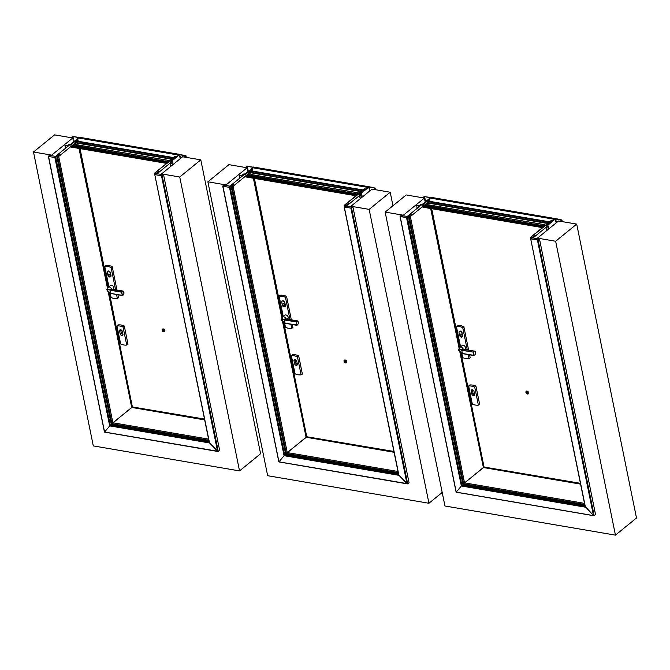 <?xml version="1.0" encoding="UTF-8"?>
<svg xmlns="http://www.w3.org/2000/svg" width="670" height="670" viewBox="0 0 670 670"><rect width="100%" height="100%" fill="white"/><g stroke="black" fill="none" stroke-linecap="round" stroke-linejoin="round"><path stroke-width="1" d="M161.679 174.502L161.554 173.898L179.744 177.006L239.533 470.901L93.298 445.91L33.5 152.015L54.555 134.863L72.745 137.97L73.549 141.923M33.5 152.015L51.691 155.122L72.745 137.97M51.691 155.122L51.816 155.733M161.554 173.898L182.608 156.746L200.799 159.854L260.588 453.749L239.533 470.901M179.744 177.006L200.799 159.854M351.088 206.871L350.963 206.26L369.153 209.375L428.942 503.262L267.665 475.708L207.876 181.813L228.931 164.661L247.121 167.768L247.925 171.713M207.876 181.813L226.066 184.92L247.121 167.768M226.066 184.92L226.184 185.531M350.963 206.26L372.017 189.116L390.208 192.223L392.963 205.749M369.153 209.375L390.208 192.223M428.942 503.262L442.2 492.467M537.583 238.738L537.466 238.135L555.648 241.242L615.445 535.137L444.955 506.001L385.158 212.105L406.213 194.953L424.403 198.06L425.207 202.013M385.158 212.105L403.348 215.212L424.403 198.06M403.348 215.212L403.474 215.824M537.466 238.135L558.52 220.983L576.702 224.09L636.5 517.985L615.445 535.137M555.648 241.242L576.702 224.09M116.965 290.026L112.192 266.585A14.874 10.067 -129.2 0 0 105.885 265.513L104.763 266.425L108.9 286.76M110.232 293.318L111.094 297.522A14.874 10.067 -129.2 0 0 117.401 298.594L118.523 297.681L117.92 294.758M126.73 345.05L127.995 344.263L124.285 325.997A14.874 10.067 -129.2 0 0 117.979 324.925L116.99 325.963L120.667 344.02A14.723 9.966 -129.2 0 0 126.73 345.05L123.054 326.993A14.723 9.966 -129.2 0 0 116.99 325.963M162.467 329.096A1.667 1.122 50.8 0 1 162.508 329.062A1.667 1.122 50.8 0 1 163.262 328.895A1.667 1.122 50.8 0 1 164.72 330.092A1.667 1.122 50.8 0 1 164.611 331.642A1.667 1.122 50.8 0 1 164.56 331.675M179.166 154.334L182.073 154.829M162.977 329.9A0.754 0.511 -129.2 0 0 163.882 331.005M163.162 329.9A0.754 0.511 50.8 0 1 163.773 331.147A0.754 0.511 50.8 0 1 162.818 329.975A0.754 0.511 50.8 0 1 163.162 329.9M163.053 329.372A1.365 0.921 50.8 0 1 164.251 330.352A1.365 0.921 50.8 0 1 164.158 331.616A1.365 0.921 50.8 0 1 162.584 331.139A1.365 0.921 50.8 0 1 162.442 329.506A1.365 0.921 50.8 0 1 163.053 329.372M162.534 329.439A1.365 0.921 50.8 0 1 162.609 329.364A1.365 0.921 50.8 0 1 163.229 329.23A1.365 0.921 50.8 0 1 164.426 330.209A1.365 0.921 50.8 0 1 164.326 331.474A1.365 0.921 50.8 0 1 164.234 331.541M162.282 330.628A1.667 1.122 50.8 0 1 162.416 329.129A1.667 1.122 50.8 0 1 163.17 328.962A1.667 1.122 50.8 0 1 164.636 330.168A1.667 1.122 50.8 0 1 164.518 331.709A1.667 1.122 50.8 0 1 163.028 331.541M122.995 334.657A1.742 1.181 50.8 0 1 121.295 332.898L120.726 330.117A1.742 1.181 50.8 0 1 120.701 329.749M120.173 333.811L119.603 331.03A1.742 1.181 50.8 0 1 119.905 329.925A1.742 1.181 50.8 0 1 121.337 330.009A1.742 1.181 50.8 0 1 122.392 331.508L122.962 334.288A1.742 1.181 50.8 0 1 122.669 335.402A1.742 1.181 50.8 0 1 121.228 335.31A1.742 1.181 50.8 0 1 120.173 333.811L121.295 332.898M123.054 326.993L124.285 325.997M107.828 271.291A1.742 1.181 50.8 0 1 107.945 271.174A1.742 1.181 50.8 0 1 109.386 271.258A1.742 1.181 50.8 0 1 110.441 272.757L111.011 275.538A1.742 1.181 50.8 0 1 110.709 276.651A1.742 1.181 50.8 0 1 110.575 276.743M110.181 272.966L110.751 275.747A1.742 1.181 50.8 0 1 110.45 276.861A1.742 1.181 50.8 0 1 109.017 276.769A1.742 1.181 50.8 0 1 107.962 275.269L107.393 272.489A1.742 1.181 50.8 0 1 107.694 271.384A1.742 1.181 50.8 0 1 109.126 271.467A1.742 1.181 50.8 0 1 110.181 272.966L110.441 272.757M108.573 274.038A1.365 0.921 -129.2 0 0 108.833 275.546A1.365 0.921 -129.2 0 0 110.265 276.115M108.197 274.993A1.365 0.921 -129.2 0 0 109.026 276.166A1.365 0.921 -129.2 0 0 110.148 276.233A1.365 0.921 -129.2 0 0 109.729 274.323A1.365 0.921 -129.2 0 0 108.431 274.122A1.365 0.921 -129.2 0 0 108.197 274.993M111.555 289.097A2.27 1.533 -129.2 0 0 110.131 287.271A2.27 1.533 -129.2 0 0 108.347 287.212L110.592 285.378A2.27 1.533 50.8 0 1 113.213 286.174A2.27 1.533 50.8 0 1 113.456 288.904L112.928 289.331M117.401 298.594L116.572 294.524M115.608 289.792L111.069 267.498A14.874 10.067 -129.2 0 0 104.763 266.425M108.641 274.013A1.323 0.896 -129.2 0 0 108.85 275.538A1.323 0.896 -129.2 0 0 110.299 276.048M111.069 267.498L112.192 266.585M110.45 293.368L106.949 289.942L106.949 289.197L109.746 289.984C108.239 288.736 107.317 288.753 106.991 290.035L110.734 293.385L110.089 290.219M110.801 293.51L122.376 295.512L110.734 293.393L122.25 295.361L121.605 292.179L110.089 290.21M110.181 289.892L121.664 291.852L122.468 295.52C124.176 294.323 124.319 292.832 122.92 291.04A2.27 1.323 -80.3 0 1 123.774 291.994M71.104 137.693L72.569 136.504L71.104 137.693M64.973 145.499L65.534 148.254L64.973 145.499L67.025 145.851L69.42 144.259L71.037 144.142L78.901 137.735L71.037 144.142L69.42 144.259L67.025 145.851L65.107 145.39L67.159 145.742L69.245 144.234L70.852 144.109L78.918 137.501L72.569 136.504L78.876 137.584L70.852 144.109L69.245 144.234L67.486 145.666L64.973 145.499M79.119 137.409L72.385 136.471L79.119 137.409M172.626 164.879L172.416 163.857L170.172 163.38L172.056 161.713L171.202 161.261L179.217 154.728L185.967 155.708L184.426 157.056L185.649 155.691L179.401 154.762L171.411 161.428M170.49 163.396L172.416 163.857M171.386 161.286L172.274 161.671L170.44 163.254M172.751 164.778L172.542 163.748M70.693 145.03L74.931 141.278L76.548 141.161M70.668 144.929L75.115 141.311L77.452 140.6M76.841 140.918L78.34 140.022L76.882 139.519M174.359 157.793L175.037 158.128M174.233 157.726L174.912 158.237M171.126 161.453L170.498 162.115M171.152 161.604L170.473 161.981M178.748 155.113L176.135 157.123L174.192 156.788L176.051 156.37L175.356 156.52L175.959 156.847L176.863 156.587L175.976 157.257M70.852 146.085L166.981 162.425L70.852 146.085L71.179 147.09L166.562 163.371M173.22 157.952L173.555 157.467M173.597 157.425L174.033 157.073M166.897 162.492L166.998 163.011M173.136 158.02L174.192 156.788M179.15 154.301L79.227 137.233L76.213 140.047L78.155 140.382L77.092 141.571M73.038 146.37L74.169 145.574M166.981 162.425L167.09 162.944M169.133 161.277L168.941 160.708L167.818 161.579L72.712 145.13L167.818 161.579M172.433 158.589L172.156 158.045L170.867 159.862M172.559 158.489L172.282 157.793L171.026 158.731L170.716 159.988M169.259 161.177L168.982 160.482L167.785 161.378M168.296 161.964L74.211 145.758L168.43 161.855M74.043 144.343L72.712 145.13M77.343 141.655L75.961 142.492L75.534 144.511M163.455 156.889L162.684 157.048M85.366 143.548L84.596 143.698M121.287 152.76L120.508 152.919M163.413 156.931L162.609 156.956L163.413 156.931M85.325 143.589L84.512 143.614L85.325 143.589M121.136 152.534L120.433 152.835L121.136 152.534M55.585 156.361L56.699 156.127L55.585 156.361M77.62 140.817L76.263 141.63L75.157 141.395L70.66 145.055L69.973 144.636L56.02 156.01L59.479 154.402L57.243 156.219L58.684 156.47L70.936 146.487L58.684 156.47L56.816 156.571L58.684 156.47L57.243 156.219L56.799 156.587L58.7 156.47L70.945 146.504M71.422 146.094L77.092 141.496M208.822 440.265L111.949 423.716L111.304 424.478L111.949 423.716L57.637 156.73M204.677 419.906L131.714 407.444L111.949 423.716L112.887 422.778L58.7 156.47M209.007 441.17L111.304 424.478L56.799 156.587M131.672 407.653L112.887 422.778L208.588 439.126M156.42 173.605L155.206 174.677L161.504 175.749L154.963 174.636L156.495 173.622L162.559 174.652L161.269 175.708L163.497 174.485L161.495 175.766L154.946 174.644L158.899 171.562L156.395 173.605M173.84 157.651L174.585 157.308M155.055 173.363L155.884 173.505L154.879 172.902L155.055 173.363L154.879 172.902L156.319 173.153L155.038 173.371L155.189 174.074M174.661 157.308L154.862 172.902L155.038 173.371L154.862 172.902M174.677 157.299L154.879 172.902L173.706 157.567M174.225 157.668L173.513 158.246L174.702 158.405M171.152 161.311L170.222 162.065L171.512 161.989L157.55 173.363L156.864 173.245L159.1 171.428L156.319 173.153L154.879 172.902M157.55 173.363L157.643 173.815L156.587 173.463L157.55 173.363M76.816 139.494L75.341 140.583L76.983 140.499M204.61 419.562L132.057 407.201L204.576 419.395L132.258 407.042L109.394 292.891M108.255 287.288L80.04 148.606M107.929 287.589L79.688 148.547M204.61 419.596L132.057 407.201L108.716 292.48M107.753 287.773L79.42 148.497L107.786 287.74M108.984 292.656L132.258 407.033L131.647 407.687L132.015 407.243L108.657 292.438M75.551 141.127L75.467 140.7M77.025 140.34L75.66 140.692M75.643 140.675L76.171 140.239L76.288 140.809M77.025 140.29L76.171 140.239M78.164 140.064L76.238 140.131L78.189 140.038M204.509 419.077L132.392 406.95L109.16 292.765M132.3 407.042L204.551 419.278M108.749 292.505L132.015 407.243L204.626 419.654M174.811 156.881L176.218 156.956L174.811 156.881M175.222 156.512L175.867 156.906M174.476 157.567L175.774 157.257L174.502 157.584M175.389 156.495L175.959 156.847M175.976 157.266L174.326 157.601L174.778 157.04L174.208 156.931M174.309 158.003L174.217 157.442M174.326 157.601L174.409 158.02M175.146 157.701L175.012 157.073M175.239 157.693L175.113 157.056L175.23 157.693M174.292 157.207L173.873 157.048M174.242 157.115L173.79 157.274M50.451 155.172L48.391 156.336L50.518 155.507M55.124 157.576L48.575 156.453L55.116 157.584L59.044 154.745L56.28 156.495L50.116 155.44L48.818 156.495L54.881 157.534L56.179 156.478L54.881 157.534L109.704 425.894L104.579 432.05L109.704 425.894L209.534 442.954L209.342 442.25L217.541 451.22L209.534 442.954L154.77 174.51L158.137 171.688L154.963 174.636M48.567 156.462L104.579 432.05L217.541 451.22L161.495 175.766L162.132 175.607L161.504 175.749M48.475 156.185L49.84 155.063L48.458 156.177M55.769 157.425L110.274 425.324L109.704 425.894L111.304 424.478L110.274 425.324L209.216 442.233M163.514 174.493L219.643 450.366L218.278 451.48L217.541 451.22M163.497 174.485L162.132 175.607L163.497 174.485M209.342 442.25L209.534 442.954M219.643 450.366L218.278 451.48L162.148 175.607M291.333 319.825L286.567 296.383A14.874 10.067 -129.2 0 0 280.261 295.303L279.139 296.224L283.276 316.558M284.608 323.108L285.462 327.32A14.874 10.067 -129.2 0 0 291.768 328.392L292.891 327.479L292.296 324.556M301.106 374.848L302.371 374.061L298.653 355.795A14.874 10.067 -129.2 0 0 292.346 354.723L291.366 355.753L295.043 373.818A14.723 9.966 -129.2 0 0 301.106 374.848L297.43 356.792A14.723 9.966 -129.2 0 0 291.366 355.753M344.355 360.175A1.667 1.122 50.8 0 1 344.397 360.142A1.667 1.122 50.8 0 1 345.151 359.974A1.667 1.122 50.8 0 1 346.616 361.172A1.667 1.122 50.8 0 1 346.499 362.721A1.667 1.122 50.8 0 1 346.457 362.755M368.575 186.695L371.482 187.198M344.866 360.979A0.754 0.511 -129.2 0 0 345.77 362.093M345.058 360.979A0.754 0.511 50.8 0 1 345.67 362.227A0.754 0.511 50.8 0 1 344.715 361.055A0.754 0.511 50.8 0 1 345.058 360.979M344.95 360.452A1.365 0.921 50.8 0 1 346.147 361.432A1.365 0.921 50.8 0 1 346.047 362.696A1.365 0.921 50.8 0 1 344.472 362.227A1.365 0.921 50.8 0 1 344.33 360.586A1.365 0.921 50.8 0 1 344.95 360.452M344.422 360.527A1.365 0.921 50.8 0 1 344.506 360.443A1.365 0.921 50.8 0 1 345.117 360.309A1.365 0.921 50.8 0 1 346.315 361.289A1.365 0.921 50.8 0 1 346.222 362.554A1.365 0.921 50.8 0 1 346.13 362.621M344.171 361.708A1.667 1.122 50.8 0 1 344.313 360.209A1.667 1.122 50.8 0 1 345.067 360.05A1.667 1.122 50.8 0 1 346.532 361.247A1.667 1.122 50.8 0 1 346.415 362.788A1.667 1.122 50.8 0 1 344.924 362.629M297.371 364.455A1.742 1.181 50.8 0 1 295.671 362.696L295.102 359.916A1.742 1.181 50.8 0 1 295.068 359.547M294.549 363.609L293.979 360.828A1.742 1.181 50.8 0 1 294.272 359.723A1.742 1.181 50.8 0 1 295.713 359.807A1.742 1.181 50.8 0 1 296.768 361.306L297.338 364.086A1.742 1.181 50.8 0 1 297.036 365.2A1.742 1.181 50.8 0 1 295.604 365.108A1.742 1.181 50.8 0 1 294.549 363.609L295.671 362.696M297.43 356.792L298.653 355.795M282.204 301.09A1.742 1.181 50.8 0 1 282.321 300.964A1.742 1.181 50.8 0 1 283.762 301.056A1.742 1.181 50.8 0 1 284.817 302.555L285.378 305.336A1.742 1.181 50.8 0 1 285.085 306.441A1.742 1.181 50.8 0 1 284.943 306.533M284.557 302.765L285.118 305.545A1.742 1.181 50.8 0 1 284.825 306.659A1.742 1.181 50.8 0 1 283.393 306.567A1.742 1.181 50.8 0 1 282.33 305.068L281.769 302.287A1.742 1.181 50.8 0 1 282.062 301.182A1.742 1.181 50.8 0 1 283.502 301.266A1.742 1.181 50.8 0 1 284.557 302.765L284.817 302.555M282.941 303.828A1.365 0.921 -129.2 0 0 283.209 305.344A1.365 0.921 -129.2 0 0 284.633 305.905M282.572 304.791A1.365 0.921 -129.2 0 0 283.402 305.964A1.365 0.921 -129.2 0 0 284.524 306.031A1.365 0.921 -129.2 0 0 284.39 304.415A1.365 0.921 -129.2 0 0 282.824 303.904A1.365 0.921 -129.2 0 0 282.799 303.92A1.365 0.921 -129.2 0 0 282.572 304.791M285.923 318.895A2.27 1.533 -129.2 0 0 284.507 317.069A2.27 1.533 -129.2 0 0 282.715 317.01L284.959 315.176A2.27 1.533 50.8 0 1 287.589 315.972A2.27 1.533 50.8 0 1 287.832 318.702L287.296 319.129M291.768 328.392L290.939 324.322M289.976 319.59L285.445 297.296A14.874 10.067 -129.2 0 0 279.139 296.224M283.016 303.803A1.323 0.896 -129.2 0 0 283.226 305.327A1.323 0.896 -129.2 0 0 284.675 305.847M285.445 297.296L286.567 296.383M284.825 323.158L281.316 319.741L281.325 318.995L284.113 319.783C282.606 318.535 281.693 318.552 281.366 319.833L285.102 323.183L284.465 320.017L296.391 321.876L296.844 325.31C298.544 324.121 298.694 322.63 297.287 320.838A2.27 1.323 -80.3 0 1 298.15 321.793M285.177 323.309L296.751 325.31L296.391 321.876A1.968 1.147 99.7 0 1 298.276 322.203A1.968 1.147 99.7 0 1 297.045 325.059L285.11 323.183L296.718 325.302M245.48 167.492L246.945 166.302L245.48 167.492M239.349 175.297L239.91 178.053L239.349 175.297L241.401 175.641L243.796 174.058L245.413 173.94L253.277 167.534L245.413 173.94L243.796 174.058L241.401 175.641L239.475 175.188L241.527 175.54L243.612 174.033L245.228 173.907L253.293 167.299L246.945 166.302L253.252 167.374L245.228 173.907L243.612 174.033L241.527 175.54L239.349 175.297M253.486 167.207L246.761 166.269L253.486 167.207M362.034 197.248L361.825 196.218L359.581 195.749L361.465 194.082L360.611 193.622L368.626 187.097L375.384 188.077L373.835 189.426L375.058 188.061L368.81 187.123L360.795 193.655L361.683 194.032L362.294 197.03M361.683 194.032L359.807 195.699L361.825 196.218M362.16 197.139L361.951 196.117M245.069 174.828L249.307 171.076L250.915 170.959M245.044 174.728L249.483 171.11L251.828 170.398M251.216 170.716L252.716 169.82L251.258 169.317M363.768 190.163L364.455 190.498M363.642 190.087L364.321 190.607M360.636 194.308L360.527 193.781L359.907 194.484M360.569 193.973L359.882 194.35M368.157 187.474L365.544 189.484L363.492 189.401M245.228 175.875L356.39 194.786L245.228 175.875L245.547 176.888L355.971 195.74M362.629 190.314L362.964 189.828M363.006 189.794L363.442 189.442M356.306 194.861L356.415 195.38M362.545 190.389L363.601 189.158M368.559 186.67L253.603 167.031L250.588 169.845L252.523 170.18L251.468 171.369M247.414 176.168L248.545 175.373M356.39 194.786L356.499 195.313M358.542 193.647L358.349 193.069L357.236 193.948L247.088 174.929L357.236 193.948M361.842 190.958L361.649 190.381L360.477 191.302L360.276 192.231M361.967 190.858L361.691 190.163L360.435 191.101L360.125 192.357M358.668 193.538L358.391 192.851L357.194 193.747M357.705 194.333L248.578 175.548L357.839 194.225M248.419 174.133L247.088 174.929M251.719 171.445L250.337 172.282L249.91 174.309M352.864 189.258L352.093 189.409M259.742 173.337L258.963 173.496M303.175 183.848L302.404 183.999M352.822 189.3L352.018 189.325L352.822 189.3M259.692 173.379L258.888 173.413L259.692 173.379M303.033 183.614L302.329 183.915L303.033 183.614M229.961 186.16L231.075 185.925L229.961 186.16M230.807 186.168L230.204 186.201L230.807 186.168M251.903 170.934L251.803 170.482L250.639 171.428L249.525 171.193L245.036 174.853L244.349 174.435L230.388 185.808L231.083 185.95L233.855 184.2L231.619 186.017L233.059 186.268L245.312 176.285L233.076 186.268L231.192 186.369L233.059 186.268L231.619 186.017L231.192 186.369L232.004 186.52L233.076 186.268L245.312 176.285M245.798 175.892L251.468 171.294M398.231 472.635L286.325 453.506L285.68 454.277L286.325 453.506L232.004 186.52M394.086 452.275L306.081 437.234L286.325 453.506L287.254 452.577L233.076 186.268M398.416 473.539L285.68 454.277L231.175 186.377M397.997 471.496L287.254 452.577L306.022 437.477M306.081 437.234L282.623 321.91M363.249 190.012L363.994 189.677M363.626 190.02L362.922 190.615L364.12 190.766M364.07 189.677L344.271 205.271L345.293 205.866L344.464 205.724L344.598 206.444M344.455 205.74L345.728 205.514L344.271 205.271M364.086 189.669L344.288 205.271L345.728 205.514L348.006 203.94M344.288 205.271L363.115 189.937M360.56 193.672L359.631 194.434L360.921 194.359L346.959 205.724L346.273 205.615L348.509 203.789L347.956 203.697M346.959 205.724L347.052 206.184L346.005 205.832L346.959 205.724M251.191 169.292L249.717 170.381L251.2 170.9M393.96 451.647L306.676 436.84L283.77 322.689M282.631 317.086L254.416 178.404M394.019 451.932L306.458 436.974L283.36 322.454L306.634 436.832L393.985 451.756L306.634 436.832L283.385 322.471M282.346 317.346L254.014 178.337M393.985 451.773L306.425 436.999L283.083 322.27M282.129 317.572L253.796 178.295M283.125 322.303L306.391 437.041L283.033 322.236M249.927 170.925L249.835 170.498M250.547 170.029L251.392 170.088L250.764 170.599L250.019 170.473L250.463 170.054L250.664 170.607M252.23 170.004L250.614 169.929L252.33 169.912M393.918 451.446L306.768 436.748L283.536 322.555M394.027 451.965L306.391 437.041L394.035 452.024M364.229 189.25L365.627 189.325L364.229 189.25M364.631 188.881L365.276 189.275M363.885 189.928L365.184 189.618L363.911 189.945M366.239 189.007L365.678 189.392M365.385 189.635L363.735 189.97L364.145 188.906L366.272 188.957M364.773 188.865L365.376 189.216M363.718 190.364L363.626 189.811M364.555 190.062L364.43 189.442M363.701 189.577L363.282 189.417M224.819 184.97L222.767 186.134L224.894 185.305M229.483 187.382L233.319 184.275L230.656 186.293L224.492 185.238L223.194 186.293L229.257 187.332L230.555 186.277L229.5 187.374L222.951 186.252L229.483 187.382L284.072 455.692L278.954 461.848L284.072 455.692L398.943 475.323L398.75 474.62L406.95 483.589L398.943 475.323L344.246 206.72L348.149 203.898L344.615 207.038L350.921 208.119L344.372 206.996L345.904 205.983L351.968 207.022L350.678 208.077L352.931 206.854L350.904 208.127L344.355 207.013L347.529 204.048L344.372 206.996M233.42 184.552L229.5 187.374L233.42 184.535M222.934 186.26L278.954 461.848L406.95 483.589L350.904 208.127L351.541 207.968L350.921 208.119M222.842 185.975L224.216 184.861L222.825 185.975M230.137 187.223L284.641 455.114L284.072 455.692L285.68 454.277L284.641 455.114L398.625 474.594M352.906 206.854L351.541 207.968L352.906 206.854L409.052 482.727L407.687 483.849L406.95 483.589M398.75 474.62L398.943 475.323M409.052 482.727L407.687 483.849L351.557 207.976M468.615 350.117L463.849 326.675A14.874 10.067 -129.2 0 0 457.543 325.603L456.421 326.516L460.558 346.851M461.89 353.408L462.752 357.613A14.874 10.067 -129.2 0 0 469.059 358.693L470.181 357.772L469.578 354.849M478.388 405.149L479.653 404.353L475.935 386.096A14.874 10.067 -129.2 0 0 469.637 385.016L468.648 386.054L472.325 404.111A14.723 9.966 -129.2 0 0 478.388 405.149L474.712 387.084A14.723 9.966 -129.2 0 0 468.648 386.054M526.252 391.263A1.667 1.122 50.8 0 1 526.293 391.221A1.667 1.122 50.8 0 1 527.047 391.054A1.667 1.122 50.8 0 1 528.504 392.26A1.667 1.122 50.8 0 1 528.387 393.801A1.667 1.122 50.8 0 1 528.345 393.834M554.659 219.35L555.062 218.537L557.984 219.065M526.762 392.067A0.754 0.511 -129.2 0 0 527.659 393.173M526.947 392.059A0.754 0.511 50.8 0 1 527.558 393.307A0.754 0.511 50.8 0 1 526.603 392.134A0.754 0.511 50.8 0 1 526.947 392.059M526.838 391.531A1.365 0.921 50.8 0 1 528.035 392.511A1.365 0.921 50.8 0 1 527.943 393.776A1.365 0.921 50.8 0 1 526.369 393.307A1.365 0.921 50.8 0 1 526.218 391.665A1.365 0.921 50.8 0 1 526.838 391.531M526.31 391.607A1.365 0.921 50.8 0 1 526.394 391.531A1.365 0.921 50.8 0 1 527.014 391.389A1.365 0.921 50.8 0 1 528.211 392.377A1.365 0.921 50.8 0 1 528.111 393.642A1.365 0.921 50.8 0 1 528.019 393.7M526.067 392.788A1.667 1.122 50.8 0 1 526.201 391.297A1.667 1.122 50.8 0 1 526.955 391.129A1.667 1.122 50.8 0 1 528.421 392.327A1.667 1.122 50.8 0 1 528.303 393.876A1.667 1.122 50.8 0 1 526.813 393.709M474.653 394.747A1.742 1.181 50.8 0 1 472.953 392.989L472.383 390.208A1.742 1.181 50.8 0 1 472.35 389.84M471.831 393.901L471.261 391.129A1.742 1.181 50.8 0 1 471.563 390.015A1.742 1.181 50.8 0 1 472.995 390.099A1.742 1.181 50.8 0 1 474.05 391.598L474.62 394.379A1.742 1.181 50.8 0 1 474.327 395.493A1.742 1.181 50.8 0 1 472.886 395.401A1.742 1.181 50.8 0 1 471.831 393.901L472.953 392.989M474.712 387.084L475.935 386.096M459.486 331.382A1.742 1.181 50.8 0 1 459.603 331.265A1.742 1.181 50.8 0 1 461.044 331.349A1.742 1.181 50.8 0 1 462.099 332.848L462.669 335.628A1.742 1.181 50.8 0 1 462.367 336.742A1.742 1.181 50.8 0 1 462.233 336.834M461.839 333.057L462.409 335.838A1.742 1.181 50.8 0 1 462.107 336.951A1.742 1.181 50.8 0 1 460.675 336.859A1.742 1.181 50.8 0 1 459.62 335.36L459.05 332.588A1.742 1.181 50.8 0 1 459.352 331.474A1.742 1.181 50.8 0 1 460.784 331.558A1.742 1.181 50.8 0 1 461.839 333.057L462.099 332.848M460.231 334.129A1.365 0.921 -129.2 0 0 460.491 335.645A1.365 0.921 -129.2 0 0 461.923 336.206M459.855 335.084A1.365 0.921 -129.2 0 0 460.684 336.256A1.365 0.921 -129.2 0 0 461.806 336.323A1.365 0.921 -129.2 0 0 461.387 334.414A1.365 0.921 -129.2 0 0 460.089 334.213A1.365 0.921 -129.2 0 0 459.855 335.084M463.213 349.187A2.27 1.533 -129.2 0 0 461.789 347.37A2.27 1.533 -129.2 0 0 460.005 347.303L462.25 345.477A2.27 1.533 50.8 0 1 464.871 346.264A2.27 1.533 50.8 0 1 465.114 348.995L464.586 349.422M469.059 358.693L468.23 354.614M467.266 349.882L462.727 327.597A14.874 10.067 -129.2 0 0 456.421 326.516M460.298 334.104A1.323 0.896 -129.2 0 0 460.508 335.628A1.323 0.896 -129.2 0 0 461.957 336.139M462.727 327.597L463.849 326.675M462.107 353.459L458.607 350.033L458.607 349.288L461.404 350.075C459.896 348.827 458.975 348.844 458.649 350.125L462.392 353.475L461.747 350.31L473.682 352.177L474.125 355.611C475.834 354.413 475.976 352.923 474.569 351.13A2.27 1.323 -80.3 0 1 475.432 352.085M461.839 349.983L473.682 352.177A1.968 1.147 99.7 0 1 475.558 352.495A1.968 1.147 99.7 0 1 474.327 355.351L462.392 353.484L474 355.594M422.762 197.784L424.227 196.595L422.762 197.784M416.631 205.589L417.192 208.345L416.631 205.589L418.683 205.941L421.078 204.358L422.695 204.233L430.559 197.826L422.695 204.233L421.078 204.358L418.683 205.941L416.765 205.481L418.817 205.832L420.902 204.325L422.51 204.199L430.576 197.591L424.227 196.595L430.534 197.675L422.51 204.199L420.902 204.325L419.144 205.757L416.631 205.589M430.776 197.499L424.043 196.561L430.776 197.499M548.529 229.115L548.32 228.093L546.083 227.616L547.96 225.949L547.114 225.497L555.129 218.964L561.879 219.944L560.338 221.293L561.561 219.928L555.313 218.998L547.323 225.664M546.402 227.633L548.32 228.093M547.289 225.522L548.186 225.907L546.343 227.49M548.663 229.006L548.454 227.984M422.351 205.12L426.589 201.369L428.205 201.251M422.326 205.02L426.773 201.402L429.11 200.69M428.498 201.008L429.998 200.112L428.54 199.61M550.271 222.03L550.949 222.365M550.145 221.954L550.815 222.474M547.13 226.175L547.03 225.648L546.41 226.351M547.063 225.84L546.377 226.217M554.584 219.266L430.416 198.052L430.885 197.323L555.062 218.537L552.038 221.36L550.104 221.025L551.954 220.606L551.268 220.757L551.871 221.083L552.775 220.824L551.887 221.494M422.51 206.176L542.893 226.661L422.51 206.176L422.837 207.181L542.474 227.607M549.132 222.18L549.467 221.703M549.509 221.661L549.936 221.309M542.809 226.728L542.909 227.247M549.048 222.256L550.104 221.025M430.416 198.052L427.87 200.137L429.813 200.472L428.75 201.662M424.696 206.461L425.827 205.665M542.893 226.661L543.002 227.18M545.037 225.514L544.852 224.944L543.73 225.815L424.37 205.229L543.73 225.815M548.336 222.825L548.152 222.256L546.98 223.169L546.779 224.098M548.47 222.725L548.027 222.08L546.938 222.968L546.628 224.224M545.171 225.413L544.894 224.718L543.688 225.614M544.199 226.2L425.869 205.849L544.333 226.091M425.701 204.434L424.37 205.229M429.001 201.745L427.619 202.583L427.192 204.61M539.367 221.125L538.596 221.284M437.024 203.638L436.254 203.789M485.072 214.928L484.293 215.087M539.325 221.167L538.513 221.192L539.325 221.167M436.982 203.68L436.17 203.705L436.982 203.68M484.921 214.693L484.217 214.995L484.921 214.693M407.243 216.452L408.357 216.217L407.243 216.452M408.089 216.46L407.486 216.494L408.089 216.444M429.277 200.908L427.921 201.72L426.815 201.486L422.318 205.146L421.631 204.735L407.67 216.1L408.365 216.243L411.137 214.492L408.901 216.309L410.341 216.561L422.594 206.578L410.341 216.561L408.474 216.661L410.341 216.561L408.901 216.309L408.457 216.678L410.358 216.561L422.603 206.595M423.08 206.184L428.75 201.561L423.08 206.184M428.75 201.586L423.097 206.184M584.726 504.502L463.606 483.807L462.962 484.569L463.606 483.807L409.295 216.82M580.589 484.142L483.371 467.534L463.606 483.807L464.536 482.869L410.358 216.561M584.91 505.406L462.962 484.569L408.457 216.678M584.5 503.363L464.536 482.869L483.33 467.744M483.371 467.534L459.905 352.202M532.332 237.842L531.109 238.914L537.415 239.986L530.866 238.872L532.407 237.858L538.471 238.889L537.173 239.944L539.409 238.721L537.407 240.002L530.858 238.88L534.811 235.798L532.307 237.842M549.752 221.887L550.489 221.544M550.129 221.896L549.425 222.482L550.614 222.641M530.967 237.599L531.796 237.741L530.791 237.138L530.967 237.599L530.791 237.138L532.231 237.389L530.95 237.607L531.092 238.311M550.572 221.544L530.774 237.138L530.95 237.607L530.774 237.138M550.589 221.535L530.791 237.138L549.618 221.803M547.055 225.547L546.125 226.301L547.415 226.226L533.462 237.599L532.776 237.482L535.003 235.664L532.231 237.389L530.791 237.138M533.462 237.599L533.555 238.051L532.499 237.699L533.462 237.599M428.473 199.585L427.008 200.648L428.49 201.201M460.667 352.763L483.941 467.132L461.052 352.981M459.913 347.378L431.698 208.697M459.587 347.68L431.346 208.638M580.513 483.799L483.74 467.266L580.48 483.631L483.916 467.132L460.642 352.747L483.891 467.141L460.617 352.73M483.916 467.132L460.374 352.571M459.411 347.864L431.078 208.588M460.407 352.596L483.74 467.266L483.305 467.777L483.673 467.333L460.315 352.529M427.209 201.218L427.125 200.791M427.301 200.766L428.674 200.38L427.318 200.782M427.828 200.33L427.946 200.899M429.822 200.154L427.896 200.221L429.847 200.129M580.421 483.313L484.05 467.04L460.818 352.856M483.958 467.132L580.463 483.514M580.521 483.832L483.673 467.333L580.538 483.891M550.723 221.117L552.13 221.192L550.723 221.117M551.134 220.748L551.779 221.142M550.388 221.803L551.686 221.494L550.413 221.82M551.301 220.732L551.871 221.083M551.879 221.502L550.229 221.837L550.69 221.276L550.112 221.167M550.17 222.113L550.129 221.678M550.229 221.837L550.313 222.256M551.05 221.938L550.924 221.309M551.15 221.929L551.025 221.293L551.142 221.929M550.204 221.443L549.785 221.284M550.154 221.351L549.693 221.51M400.049 216.427L402.109 215.263L400.049 216.427L456.136 492.199L593.955 515.758M539.425 238.729L595.555 514.602L594.181 515.716L456.236 492.14L400.116 216.268L406.774 217.675L410.442 214.542L407.938 216.586L401.774 215.531L400.476 216.586L406.539 217.624L407.837 216.569L406.539 217.624L461.362 485.984L456.236 492.14L461.362 485.984L585.446 507.19L585.253 506.486L593.444 515.456L585.446 507.19L530.682 238.746L534.049 235.924L530.866 238.872M400.233 216.544L406.782 217.666M401.498 215.162L400.116 216.268L401.498 215.162M407.427 217.516L461.923 485.415L461.362 485.984L462.962 484.569L461.923 485.415L585.128 506.461M593.444 515.456L594.181 515.716L593.444 515.456L537.407 240.002L538.044 239.843L537.415 239.986M539.409 238.721L538.044 239.843L539.409 238.721M585.253 506.486L585.446 507.19M595.555 514.602L594.181 515.716L538.06 239.843M119.603 331.03L120.726 330.117M122.376 295.512L122.669 295.261A1.968 1.147 99.7 0 0 123.9 292.405A1.968 1.147 99.7 0 0 122.024 292.087L121.664 291.852A2.27 1.323 -80.3 0 1 122.92 291.04L111.036 289.013A2.27 1.323 99.7 0 0 109.888 289.658L109.746 289.984M123.28 294.901A2.27 1.323 -80.3 0 1 122.56 295.478M110.416 293.276L110.55 293.443C109.227 293.954 105.734 288.728 106.949 289.197L108.347 287.212M73.951 141.596L72.896 136.42L73.951 141.596M73.65 141.831L72.569 136.504L73.65 141.831M67.234 146.872L67.025 145.851L67.234 146.872M67.812 146.403L67.67 145.692L67.812 146.403M69.571 144.971L69.42 144.259L69.571 144.971M69.864 144.737L69.755 144.184L69.864 144.737M70.484 144.728L70.4 144.293L70.484 144.728M172.19 161.822L172.785 164.745M179.401 154.762L180.205 158.706M179.727 154.678L180.498 158.463M170.364 163.505L170.925 166.261M170.306 163.488L170.875 166.302M171.311 161.537L171.394 161.972M171.252 161.529L171.344 161.964M185.892 155.867L186.193 157.358M166.721 163.237L71.02 146.889M173.296 157.525L77.251 141.11M178.63 155.088L78.717 138.012M173.111 158.036L172.433 157.927M167.944 162.24L73.725 146.144M167.919 162.266L73.683 146.169M178.681 155.03L78.759 137.961M171.788 159.117L171.026 158.983M171.922 159.008L171.143 158.874M172.123 157.844L77.05 141.605M171.026 158.731L75.961 142.492M170.842 159.117L75.769 142.869M168.823 160.532L73.75 144.285M131.714 407.444L108.247 292.112M107.443 288.167L79.01 148.43M108.079 287.438L79.822 148.573M204.576 419.412L132.233 407.05L108.959 292.639M107.719 287.815L79.37 148.489M76.095 140.256L76.204 140.809M293.979 360.828L295.102 359.916M284.557 319.691L296.04 321.65A2.27 1.323 -80.3 0 1 297.287 320.838L285.403 318.811A2.27 1.323 99.7 0 0 284.264 319.456L284.113 319.783M297.647 324.699A2.27 1.323 -80.3 0 1 296.936 325.277M284.784 323.074L284.926 323.241C283.603 323.752 280.11 318.518 281.325 318.995L282.715 317.01M248.319 171.386L247.272 166.219L248.319 171.386M248.026 171.629L246.945 166.302L248.026 171.629M241.61 176.671L241.401 175.641L241.61 176.671M242.188 176.202L242.037 175.49L242.188 176.202M243.939 174.77L243.796 174.058L243.939 174.77M244.24 174.527L244.123 173.982L244.24 174.527M244.86 174.527L244.776 174.091L244.86 174.527M361.599 194.191L362.194 197.114M368.81 187.123L369.614 191.067M369.137 187.047L369.907 190.833M359.773 195.875L360.334 198.63M359.715 195.858L360.293 198.663M360.72 193.906L360.803 194.333M360.661 193.89L360.753 194.325M375.3 188.237L375.602 189.727M356.13 195.607L245.396 176.687M362.704 189.886L251.627 170.909M368.039 187.449L253.084 167.81M362.52 190.406L361.842 190.288M357.361 194.61L248.101 175.942M357.328 194.635L248.059 175.967M368.09 187.399L253.134 167.76M361.197 191.486L360.435 191.352M361.331 191.377L360.552 191.243M361.532 190.213L251.426 171.394M360.435 191.101L250.337 172.282M360.251 191.486L250.145 172.667M358.232 192.901L248.126 174.083M281.819 317.965L253.386 178.228M282.455 317.237L254.198 178.362M306.609 436.848L283.335 322.438M282.154 317.538L253.829 178.304M282.087 317.613L253.746 178.287M250.463 170.054L250.58 170.607M471.261 391.129L472.383 390.208M462.551 353.643L474.033 355.611L473.321 351.943A2.27 1.323 -80.3 0 1 474.569 351.13L462.694 349.103A2.27 1.323 99.7 0 0 461.546 349.748L461.404 350.075M474.938 354.991A2.27 1.323 -80.3 0 1 474.218 355.569M462.074 353.366L462.208 353.534C460.885 354.045 457.392 348.819 458.607 349.288L460.005 347.303M425.609 201.687L424.554 196.519L425.609 201.687M425.308 201.921L424.227 196.595L425.308 201.921M418.892 206.963L418.683 205.941L418.892 206.963M419.47 206.494L419.328 205.782L419.47 206.494M421.229 205.062L421.078 204.358L421.229 205.062M421.522 204.827L421.405 204.275L421.522 204.827M422.142 204.819L422.058 204.383L422.142 204.819M548.102 226.058L548.697 228.981M555.313 218.998L556.117 222.942M555.639 218.914L556.41 222.7M546.268 227.741L546.829 230.497M546.218 227.725L546.787 230.539M547.214 225.773L547.306 226.209M547.164 225.765L547.256 226.2M561.795 220.103L562.105 221.594M542.633 227.473L422.678 206.98M549.199 221.762L428.909 201.201M554.542 219.316L430.375 198.102M549.023 222.272L548.345 222.164M543.856 226.477L425.383 206.234M543.822 226.502L425.341 206.26M547.7 223.353L546.929 223.219M547.834 223.244L547.047 223.11M548.027 222.08L428.708 201.695M546.938 222.968L427.619 202.583M546.754 223.353L427.427 202.96M544.727 224.768L425.408 204.383M459.101 348.258L430.668 208.521M459.737 347.529L431.48 208.663M459.444 347.831L431.111 208.596M459.377 347.906L431.028 208.579M427.753 200.347L427.862 200.899M580.488 483.648L483.891 467.141M172.274 161.671L172.885 164.669M170.172 163.38L170.783 166.378M171.118 161.411L171.227 161.939M185.967 155.708L186.31 157.383M166.545 163.388L71.179 147.09M171.704 159.184L170.992 159.058M168.212 162.031L74.395 145.993M172.282 157.793L77.209 141.546M168.982 160.482L73.909 144.234M204.652 419.772L131.873 407.335L108.473 292.304M107.594 287.966L79.211 148.464M154.946 174.267L154.72 173.161M107.954 287.564L79.663 148.539M48.366 156.336L104.478 432.108L218.043 451.521M209.274 442.51L154.753 174.518M359.581 195.749L360.192 198.747M375.384 188.077L375.719 189.744M355.954 195.757L245.547 176.888M361.113 191.553L360.401 191.427M357.621 194.392L248.771 175.791M361.691 190.163L251.585 171.344M358.391 192.851L248.285 174.033M306.257 437.133L282.849 322.103M281.97 317.764L253.587 178.262M394.06 452.141L306.249 437.133M344.355 206.636L344.137 205.531M282.321 317.362L254.039 178.337M222.742 186.134L278.846 461.906L407.452 483.891M398.684 474.879L344.162 206.888M548.186 225.907L548.797 228.897M546.083 227.616L546.687 230.614M561.879 219.944L562.222 221.611M542.457 227.624L422.837 207.181M547.616 223.42L546.896 223.294M544.124 226.267L426.053 206.092M548.194 222.03L428.867 201.636M544.894 224.718L425.567 204.325M580.555 484.008L483.531 467.425L460.131 352.395M459.252 348.057L430.869 208.554M530.858 238.503L530.632 237.398M459.612 347.655L431.321 208.63M585.186 506.746L530.665 238.754"/></g></svg>
